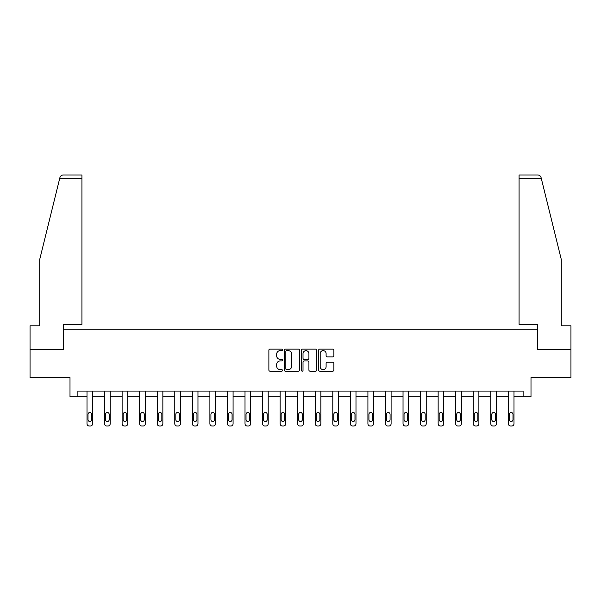 <?xml version="1.0" encoding="UTF-8"?>
<svg xmlns="http://www.w3.org/2000/svg" width="601" height="601" viewBox="0 0 601 601"><rect width="100%" height="100%" fill="white"/><g stroke="black" fill="none" stroke-linecap="round" stroke-linejoin="round"><path stroke-width="0.9" d="M282.493 349.865A0.774 0.774 0 0 0 281.719 349.091L269.984 349.091A1.104 1.104 0 0 0 268.88 350.195L268.88 370.081A1.104 1.104 0 0 0 269.984 371.185L281.719 371.185A0.774 0.774 0 0 0 282.493 370.411A0.774 0.774 0 0 0 281.719 369.638L280.201 369.638A3.538 3.538 0 0 1 276.663 366.107L276.663 364.446A3.538 3.538 0 0 1 280.201 360.916L281.719 360.916A0.774 0.774 0 0 0 282.493 360.142A0.774 0.774 0 0 0 281.719 359.368L280.201 359.368A3.538 3.538 0 0 1 276.663 355.83L276.663 354.177A3.538 3.538 0 0 1 280.201 350.638L281.719 350.638A0.774 0.774 0 0 0 282.493 349.865M332.789 356.881A1.104 1.104 0 0 0 333.893 355.777L333.893 350.195A1.104 1.104 0 0 0 332.789 349.091L319.747 349.091A1.104 1.104 0 0 0 318.643 350.195L318.643 370.081A1.104 1.104 0 0 0 319.747 371.185L332.789 371.185A1.104 1.104 0 0 0 333.893 370.081L333.893 363.342A1.104 1.104 0 0 0 332.789 362.238L327.207 362.238A1.104 1.104 0 0 0 326.103 363.342L326.103 366.685A2.952 2.952 0 0 1 323.15 369.638A2.952 2.952 0 0 1 320.19 366.685L320.19 353.591A2.952 2.952 0 0 1 323.15 350.638A2.952 2.952 0 0 1 326.103 353.591L326.103 355.777A1.104 1.104 0 0 0 327.207 356.881L332.789 356.881M523.118 396.713L530.999 396.713L530.999 377.586L570.95 377.586L570.95 349.444L537.414 349.444L537.414 329.19L63.586 329.19L63.586 349.444L30.05 349.444L30.05 377.586L70.001 377.586L70.001 396.713L87.002 396.713L87.002 423.75A2.254 2.254 0 0 0 89.248 426.004L90.375 426.004A2.254 2.254 0 0 0 92.629 423.75L92.629 396.713L104.559 396.713L104.559 423.75A2.254 2.254 0 0 0 106.805 426.004L107.932 426.004A2.254 2.254 0 0 0 110.186 423.75L110.186 396.713L122.116 396.713L122.116 423.75A2.254 2.254 0 0 0 124.362 426.004L125.489 426.004A2.254 2.254 0 0 0 127.743 423.75L127.743 396.713L139.672 396.713L139.672 423.75A2.254 2.254 0 0 0 141.919 426.004L143.046 426.004A2.254 2.254 0 0 0 145.299 423.75L145.299 396.713L157.229 396.713L157.229 423.75A2.254 2.254 0 0 0 159.475 426.004L160.602 426.004A2.254 2.254 0 0 0 162.856 423.75L162.856 396.713L174.786 396.713L174.786 423.75A2.254 2.254 0 0 0 177.04 426.004L178.159 426.004A2.254 2.254 0 0 0 180.413 423.75L180.413 396.713L192.343 396.713L192.343 423.75A2.254 2.254 0 0 0 194.596 426.004L195.716 426.004A2.254 2.254 0 0 0 197.969 423.75L197.969 396.713L209.899 396.713L209.899 423.75A2.254 2.254 0 0 0 212.153 426.004L213.28 426.004A2.254 2.254 0 0 0 215.526 423.75L215.526 396.713L227.456 396.713L227.456 423.75A2.254 2.254 0 0 0 229.71 426.004L230.837 426.004A2.254 2.254 0 0 0 233.083 423.75L233.083 396.713L245.013 396.713L245.013 423.75A2.254 2.254 0 0 0 247.266 426.004L248.393 426.004A2.254 2.254 0 0 0 250.64 423.75L250.64 396.713L262.569 396.713L262.569 423.75A2.254 2.254 0 0 0 264.823 426.004L265.95 426.004A2.254 2.254 0 0 0 268.196 423.75L268.196 396.713L280.126 396.713L280.126 423.75A2.254 2.254 0 0 0 282.38 426.004L283.507 426.004A2.254 2.254 0 0 0 285.753 423.75L285.753 396.713L297.683 396.713L297.683 423.75A2.254 2.254 0 0 0 299.937 426.004L301.063 426.004A2.254 2.254 0 0 0 303.317 423.75L303.317 396.713L315.247 396.713L315.247 423.75A2.254 2.254 0 0 0 317.493 426.004L318.62 426.004A2.254 2.254 0 0 0 320.874 423.75L320.874 396.713L332.804 396.713L332.804 423.75A2.254 2.254 0 0 0 335.05 426.004L336.177 426.004A2.254 2.254 0 0 0 338.431 423.75L338.431 396.713L350.36 396.713L350.36 423.75A2.254 2.254 0 0 0 352.607 426.004L353.734 426.004A2.254 2.254 0 0 0 355.987 423.75L355.987 396.713L367.917 396.713L367.917 423.75A2.254 2.254 0 0 0 370.163 426.004L371.29 426.004A2.254 2.254 0 0 0 373.544 423.75L373.544 396.713L385.474 396.713L385.474 423.75A2.254 2.254 0 0 0 387.72 426.004L388.847 426.004A2.254 2.254 0 0 0 391.101 423.75L391.101 396.713L403.031 396.713L403.031 423.75A2.254 2.254 0 0 0 405.284 426.004L406.404 426.004A2.254 2.254 0 0 0 408.657 423.75L408.657 396.713L420.587 396.713L420.587 423.75A2.254 2.254 0 0 0 422.841 426.004L423.96 426.004A2.254 2.254 0 0 0 426.214 423.75L426.214 396.713L438.144 396.713L438.144 423.75A2.254 2.254 0 0 0 440.398 426.004L441.525 426.004A2.254 2.254 0 0 0 443.771 423.75L443.771 396.713L455.701 396.713L455.701 423.75A2.254 2.254 0 0 0 457.954 426.004L459.081 426.004A2.254 2.254 0 0 0 461.328 423.75L461.328 396.713L473.257 396.713L473.257 423.75A2.254 2.254 0 0 0 475.511 426.004L476.638 426.004A2.254 2.254 0 0 0 478.884 423.75L478.884 396.713L490.814 396.713L490.814 423.75A2.254 2.254 0 0 0 493.068 426.004L494.195 426.004A2.254 2.254 0 0 0 496.441 423.75L496.441 396.713L508.371 396.713L508.371 423.75A2.254 2.254 0 0 0 510.625 426.004L511.752 426.004A2.254 2.254 0 0 0 513.998 423.75L513.998 396.713L523.118 396.713L523.118 391.086L77.882 391.086L77.882 396.713M299.531 350.195A1.104 1.104 0 0 0 298.427 349.091L285.392 349.091A1.104 1.104 0 0 0 284.288 350.195L284.288 370.081A1.104 1.104 0 0 0 285.392 371.185L298.427 371.185A1.104 1.104 0 0 0 299.531 370.081L299.531 350.195M302.573 349.091L315.608 349.091A1.104 1.104 0 0 1 316.712 350.195L316.712 370.081A1.104 1.104 0 0 1 315.608 371.185L310.026 371.185A1.104 1.104 0 0 1 308.922 370.081L308.922 362.02A1.104 1.104 0 0 0 307.817 360.916L304.121 360.916A1.104 1.104 0 0 0 303.017 362.02L303.017 370.411A0.774 0.774 0 0 1 302.243 371.185A0.774 0.774 0 0 1 301.469 370.411L301.469 350.195A1.104 1.104 0 0 1 302.573 349.091M286.609 350.638A0.774 0.774 0 0 0 285.836 351.412L285.836 368.864A0.774 0.774 0 0 0 286.609 369.638L288.21 369.638A3.538 3.538 0 0 0 291.748 366.107L291.748 354.177A3.538 3.538 0 0 0 288.21 350.638L286.609 350.638M308.922 353.651A2.952 2.952 0 0 0 305.969 350.691A2.952 2.952 0 0 0 303.017 353.651L303.017 358.264A1.104 1.104 0 0 0 304.121 359.368L307.817 359.368A1.104 1.104 0 0 0 308.922 358.264L308.922 353.651M92.629 391.086L92.629 423.75M87.002 391.086L87.002 423.75M91.615 419.701A1.803 1.803 0 0 1 89.812 421.496A1.803 1.803 0 0 1 88.009 419.701L88.009 414.299A1.803 1.803 0 0 1 89.812 412.496A1.803 1.803 0 0 1 91.615 414.299L91.615 419.701M89.248 426.004L90.375 426.004M59.717 178.377L59.92 177.565C60.228 176.656 60.228 176.656 59.92 177.565C60.431 175.973 61.52 175.116 63.195 174.996L81.931 174.996L81.931 178.377L59.717 178.377L39.726 259.407L39.726 325.81L30.05 325.81L30.05 349.444M63.473 349.444L63.473 324.352L81.931 324.352L81.931 178.377M570.95 349.444L570.95 325.81L561.274 325.81L561.274 259.407L541.08 177.565C540.772 176.656 540.772 176.656 541.08 177.565C540.772 176.656 540.772 176.656 541.08 177.565C540.569 175.973 539.48 175.116 537.805 174.996L519.069 174.996L532.569 174.996L519.069 174.996L519.069 324.352L537.527 324.352L537.527 349.444M110.186 391.086L110.186 423.75M104.559 391.086L104.559 423.75M109.172 419.701A1.803 1.803 0 0 1 107.369 421.496A1.803 1.803 0 0 1 105.566 419.701L105.566 414.299A1.803 1.803 0 0 1 107.369 412.496A1.803 1.803 0 0 1 109.172 414.299L109.172 419.701M106.805 426.004L107.932 426.004M127.743 391.086L127.743 423.75M122.116 391.086L122.116 423.75M126.728 419.701A1.803 1.803 0 0 1 124.925 421.496A1.803 1.803 0 0 1 123.13 419.701L123.13 414.299A1.803 1.803 0 0 1 124.925 412.496A1.803 1.803 0 0 1 126.728 414.299L126.728 419.701M124.362 426.004L125.489 426.004M145.299 391.086L145.299 423.75M139.672 391.086L139.672 423.75M144.285 419.701A1.803 1.803 0 0 1 142.482 421.496A1.803 1.803 0 0 1 140.687 419.701L140.687 414.299A1.803 1.803 0 0 1 142.482 412.496A1.803 1.803 0 0 1 144.285 414.299L144.285 419.701M141.919 426.004L143.046 426.004M162.856 391.086L162.856 423.75M157.229 391.086L157.229 423.75M161.842 419.701A1.803 1.803 0 0 1 160.039 421.496A1.803 1.803 0 0 1 158.243 419.701L158.243 414.299A1.803 1.803 0 0 1 160.039 412.496A1.803 1.803 0 0 1 161.842 414.299L161.842 419.701M159.475 426.004L160.602 426.004M180.413 391.086L180.413 423.75M174.786 391.086L174.786 423.75M179.399 419.701A1.803 1.803 0 0 1 177.595 421.496A1.803 1.803 0 0 1 175.8 419.701L175.8 414.299A1.803 1.803 0 0 1 177.595 412.496A1.803 1.803 0 0 1 179.399 414.299L179.399 419.701M177.04 426.004L178.159 426.004M197.969 391.086L197.969 423.75M192.343 391.086L192.343 423.75M196.955 419.701A1.803 1.803 0 0 1 195.16 421.496A1.803 1.803 0 0 1 193.357 419.701L193.357 414.299A1.803 1.803 0 0 1 195.16 412.496A1.803 1.803 0 0 1 196.955 414.299L196.955 419.701M194.596 426.004L195.716 426.004M215.526 391.086L215.526 423.75M209.899 391.086L209.899 423.75M214.512 419.701A1.803 1.803 0 0 1 212.716 421.496A1.803 1.803 0 0 1 210.913 419.701L210.913 414.299A1.803 1.803 0 0 1 212.716 412.496A1.803 1.803 0 0 1 214.512 414.299L214.512 419.701M212.153 426.004L213.28 426.004M233.083 391.086L233.083 423.75M227.456 391.086L227.456 423.75M232.069 419.701A1.803 1.803 0 0 1 230.273 421.496A1.803 1.803 0 0 1 228.47 419.701L228.47 414.299A1.803 1.803 0 0 1 230.273 412.496A1.803 1.803 0 0 1 232.069 414.299L232.069 419.701M229.71 426.004L230.837 426.004M250.64 391.086L250.64 423.75M245.013 391.086L245.013 423.75M249.625 419.701A1.803 1.803 0 0 1 247.83 421.496A1.803 1.803 0 0 1 246.027 419.701L246.027 414.299A1.803 1.803 0 0 1 247.83 412.496A1.803 1.803 0 0 1 249.625 414.299L249.625 419.701M247.266 426.004L248.393 426.004M268.196 391.086L268.196 423.75M262.569 391.086L262.569 423.75M267.19 419.701A1.803 1.803 0 0 1 265.387 421.496A1.803 1.803 0 0 1 263.584 419.701L263.584 414.299A1.803 1.803 0 0 1 265.387 412.496A1.803 1.803 0 0 1 267.19 414.299L267.19 419.701M264.823 426.004L265.95 426.004M285.753 391.086L285.753 423.75M280.126 391.086L280.126 423.75M284.746 419.701A1.803 1.803 0 0 1 282.943 421.496A1.803 1.803 0 0 1 281.14 419.701L281.14 414.299A1.803 1.803 0 0 1 282.943 412.496A1.803 1.803 0 0 1 284.746 414.299L284.746 419.701M282.38 426.004L283.507 426.004M303.317 391.086L303.317 423.75M297.683 391.086L297.683 423.75M302.303 419.701A1.803 1.803 0 0 1 300.5 421.496A1.803 1.803 0 0 1 298.697 419.701L298.697 414.299A1.803 1.803 0 0 1 300.5 412.496A1.803 1.803 0 0 1 302.303 414.299L302.303 419.701M299.937 426.004L301.063 426.004M320.874 391.086L320.874 423.75M315.247 391.086L315.247 423.75M319.86 419.701A1.803 1.803 0 0 1 318.057 421.496A1.803 1.803 0 0 1 316.254 419.701L316.254 414.299A1.803 1.803 0 0 1 318.057 412.496A1.803 1.803 0 0 1 319.86 414.299L319.86 419.701M317.493 426.004L318.62 426.004M338.431 391.086L338.431 423.75M332.804 391.086L332.804 423.75M337.416 419.701A1.803 1.803 0 0 1 335.613 421.496A1.803 1.803 0 0 1 333.81 419.701L333.81 414.299A1.803 1.803 0 0 1 335.613 412.496A1.803 1.803 0 0 1 337.416 414.299L337.416 419.701M335.05 426.004L336.177 426.004M355.987 391.086L355.987 423.75M350.36 391.086L350.36 423.75M354.973 419.701A1.803 1.803 0 0 1 353.17 421.496A1.803 1.803 0 0 1 351.375 419.701L351.375 414.299A1.803 1.803 0 0 1 353.17 412.496A1.803 1.803 0 0 1 354.973 414.299L354.973 419.701M352.607 426.004L353.734 426.004M373.544 391.086L373.544 423.75M367.917 391.086L367.917 423.75M372.53 419.701A1.803 1.803 0 0 1 370.727 421.496A1.803 1.803 0 0 1 368.931 419.701L368.931 414.299A1.803 1.803 0 0 1 370.727 412.496A1.803 1.803 0 0 1 372.53 414.299L372.53 419.701M370.163 426.004L371.29 426.004M391.101 391.086L391.101 423.75M385.474 391.086L385.474 423.75M390.087 419.701A1.803 1.803 0 0 1 388.284 421.496A1.803 1.803 0 0 1 386.488 419.701L386.488 414.299A1.803 1.803 0 0 1 388.284 412.496A1.803 1.803 0 0 1 390.087 414.299L390.087 419.701M387.72 426.004L388.847 426.004M408.657 391.086L408.657 423.75M403.031 391.086L403.031 423.75M407.643 419.701A1.803 1.803 0 0 1 405.84 421.496A1.803 1.803 0 0 1 404.045 419.701L404.045 414.299A1.803 1.803 0 0 1 405.84 412.496A1.803 1.803 0 0 1 407.643 414.299L407.643 419.701M405.284 426.004L406.404 426.004M426.214 391.086L426.214 423.75M420.587 391.086L420.587 423.75M425.2 419.701A1.803 1.803 0 0 1 423.404 421.496A1.803 1.803 0 0 1 421.602 419.701L421.602 414.299A1.803 1.803 0 0 1 423.404 412.496A1.803 1.803 0 0 1 425.2 414.299L425.2 419.701M422.841 426.004L423.96 426.004M443.771 391.086L443.771 423.75M438.144 391.086L438.144 423.75M442.757 419.701A1.803 1.803 0 0 1 440.961 421.496A1.803 1.803 0 0 1 439.158 419.701L439.158 414.299A1.803 1.803 0 0 1 440.961 412.496A1.803 1.803 0 0 1 442.757 414.299L442.757 419.701M440.398 426.004L441.525 426.004M461.328 391.086L461.328 423.75M455.701 391.086L455.701 423.75M460.313 419.701A1.803 1.803 0 0 1 458.518 421.496A1.803 1.803 0 0 1 456.715 419.701L456.715 414.299A1.803 1.803 0 0 1 458.518 412.496A1.803 1.803 0 0 1 460.313 414.299L460.313 419.701M457.954 426.004L459.081 426.004M478.884 391.086L478.884 423.75M473.257 391.086L473.257 423.75M477.87 419.701A1.803 1.803 0 0 1 476.075 421.496A1.803 1.803 0 0 1 474.272 419.701L474.272 414.299A1.803 1.803 0 0 1 476.075 412.496A1.803 1.803 0 0 1 477.87 414.299L477.87 419.701M475.511 426.004L476.638 426.004M496.441 391.086L496.441 423.75M490.814 391.086L490.814 423.75M495.434 419.701A1.803 1.803 0 0 1 493.631 421.496A1.803 1.803 0 0 1 491.828 419.701L491.828 414.299A1.803 1.803 0 0 1 493.631 412.496A1.803 1.803 0 0 1 495.434 414.299L495.434 419.701M493.068 426.004L494.195 426.004M513.998 391.086L513.998 423.75M508.371 391.086L508.371 423.75M512.991 419.701A1.803 1.803 0 0 1 511.188 421.496A1.803 1.803 0 0 1 509.385 419.701L509.385 414.299A1.803 1.803 0 0 1 511.188 412.496A1.803 1.803 0 0 1 512.991 414.299L512.991 419.701M510.625 426.004L511.752 426.004M541.283 178.377L519.069 178.377"/></g></svg>
